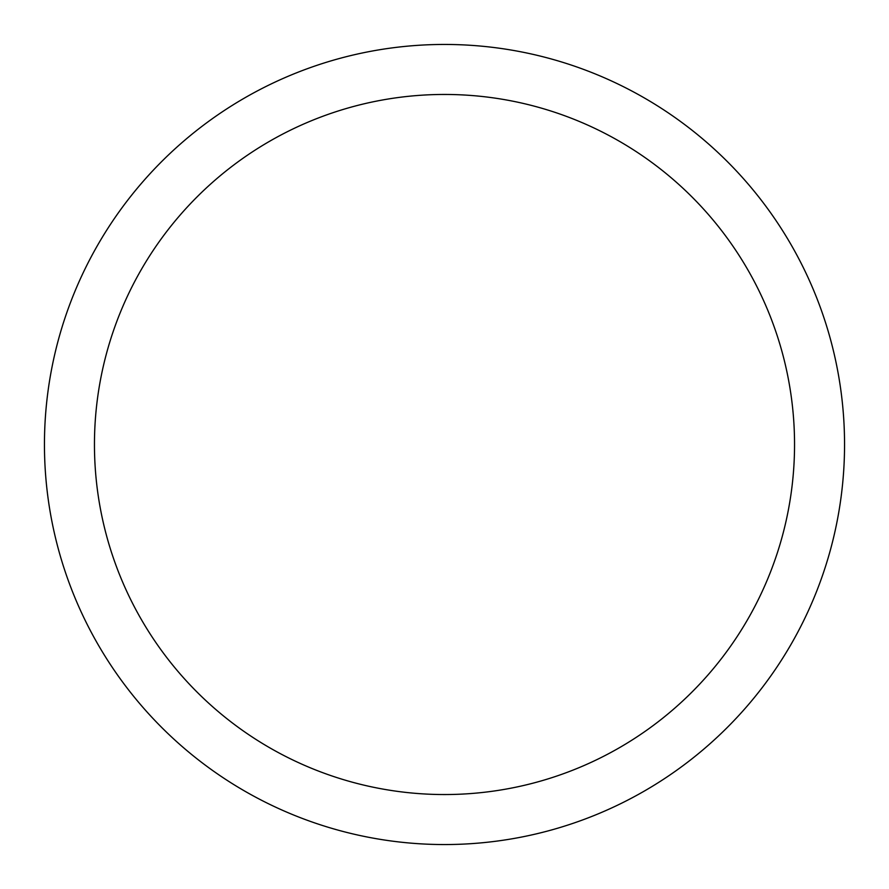 <?xml version="1.0" encoding="UTF-8"?>
<svg xmlns="http://www.w3.org/2000/svg" width="889" height="889" viewBox="0 0 889 889"><rect width="100%" height="100%" fill="white"/><g stroke="black" fill="none" stroke-linecap="round" stroke-linejoin="round"><path stroke-width="0.67" stroke-dasharray="4.45 3.33" d="M844.55 444.5A400.05 400.05 0 0 1 444.5 844.55A400.05 400.05 0 0 1 44.45 444.5A400.05 400.05 0 0 1 444.5 44.45A400.05 400.05 0 0 1 844.55 444.5A400.05 400.05 0 0 1 444.5 844.55A400.05 400.05 0 0 1 44.45 444.5A400.05 400.05 0 0 1 444.5 44.45A400.05 400.05 0 0 1 844.55 444.5A400.05 400.05 0 0 1 444.5 844.55A400.05 400.05 0 0 1 44.45 444.5A400.05 400.05 0 0 1 444.5 44.45A400.05 400.05 0 0 1 844.55 444.5A400.05 400.05 0 0 1 444.5 844.55A400.05 400.05 0 0 1 44.45 444.5M94.456 444.5A350.044 350.044 0 0 0 444.5 794.544A350.044 350.044 0 0 0 794.544 444.5A350.044 350.044 0 0 0 444.5 94.456A350.044 350.044 0 0 0 94.456 444.5"/><path stroke-width="1.33" d="M44.45 444.5A400.05 400.05 0 0 0 444.5 844.55A400.05 400.05 0 0 0 844.55 444.5A400.05 400.05 0 0 0 444.5 44.45A400.05 400.05 0 0 0 44.45 444.5M794.544 444.5A350.044 350.044 0 0 1 444.5 794.544A350.044 350.044 0 0 1 94.456 444.5A350.044 350.044 0 0 1 444.5 94.456A350.044 350.044 0 0 1 794.544 444.5"/></g></svg>
